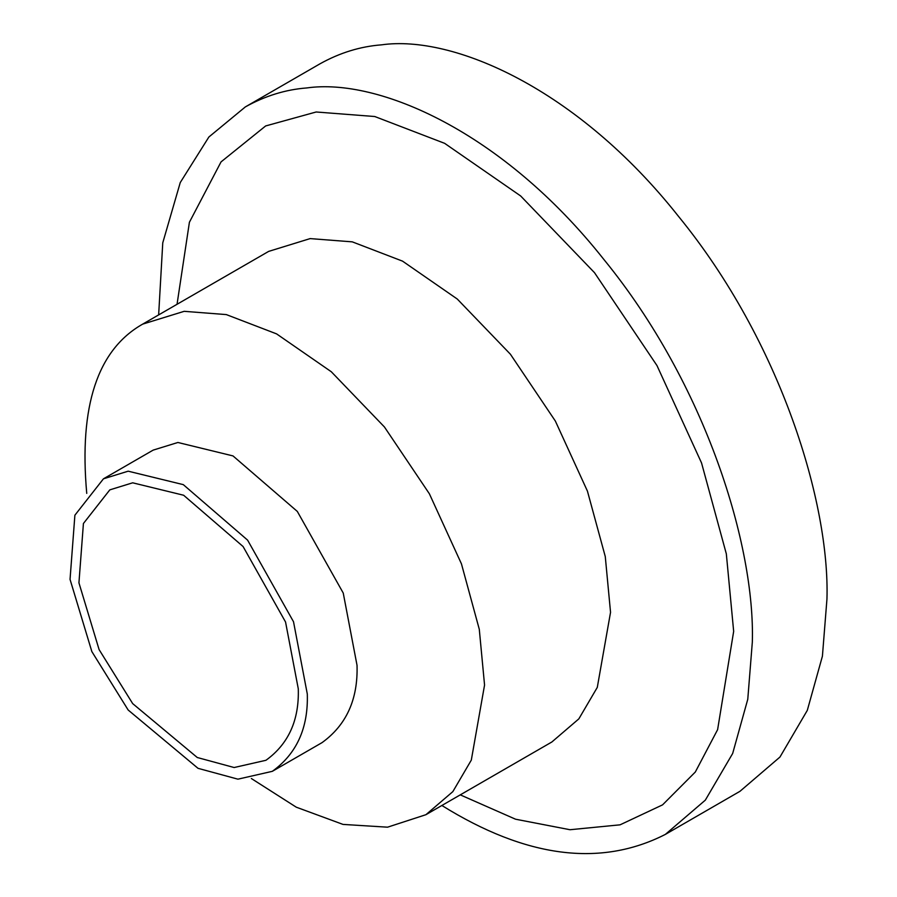 <?xml version="1.0" encoding="UTF-8"?>
<svg xmlns="http://www.w3.org/2000/svg" width="897" height="897" viewBox="0 0 897 897"><rect width="100%" height="100%" fill="white"/><g stroke="black" fill="none" stroke-linecap="round" stroke-linejoin="round"><path stroke-width="1.35" d="M298.286 688.818C299.262 720.19 288.475 744.017 265.949 760.286L234.151 767.529L197.262 757.505L132.678 703.607L99.096 649.596L78.936 582.837L83.421 523.5L109.815 489.863L132.678 482.81L183.638 495.245L243.087 546.542L285.549 622.013L298.286 688.818M307.301 694.02C308.355 727.96 296.694 753.727 272.318 771.33L237.929 779.168L198.024 768.325L128.17 710.02L91.853 651.592L70.044 579.384L74.888 515.203L103.447 478.819L128.17 471.183L183.291 484.638L247.594 540.129L293.521 621.767L307.301 694.02M103.447 478.819L153.163 450.115L177.898 442.479L233.007 455.923L297.311 511.425L343.248 593.063L357.028 665.316C358.082 699.245 346.421 725.023 322.045 742.626L272.318 771.33M86.74 493.372C78.914 406.083 97.56 349.673 142.668 324.131L184.154 311.326L226.313 314.589L276.59 333.886L331.296 371.75L384.421 426.961L429.383 493.787L461.45 563.865L479.29 629.302L484.559 685.05L471.306 760.118L452.862 791.603L425.907 814.7L387.56 827.18L343.002 824.41L296.279 807.188L251.362 778.529M142.668 324.131L268.651 251.395L310.127 238.602L352.286 241.854L402.562 261.15L457.268 299.026L510.404 354.225L555.355 421.052L587.434 491.13L605.273 556.566L610.543 612.315L597.29 687.394L578.845 718.867L551.879 741.976L425.907 814.7M177.045 304.285L189.413 222.243L221.043 161.897L265.647 125.95L316.159 111.99L374.755 116.52L444.62 143.329L520.652 195.961L594.498 272.677L656.974 365.561L701.544 462.953L726.335 553.886L733.668 631.365L717.611 729.653L695.321 772.014L662.558 804.867L620.074 824.825L570.01 829.725L515.54 819.208L460.273 794.865M158.646 314.914L162.761 242.829L180.263 182.54L208.889 136.994L245.33 106.922C265.097 95.901 285.605 89.565 306.83 87.94C378.321 77.736 502.746 131.612 603.827 259.412C706.444 385.004 755.184 546.565 752.325 642.129L747.773 699.268L732.67 753.469L705.322 800.146L665.339 834.412C600.474 867.444 525.978 857.801 441.873 805.484M245.33 106.922L319.96 63.833C339.739 52.811 360.235 46.476 381.472 44.85C452.951 34.647 577.388 88.523 678.457 216.312C781.085 341.914 829.826 503.475 826.956 599.039L822.414 656.178L807.3 710.379L779.953 757.057L739.969 791.311L665.339 834.412"/></g></svg>
